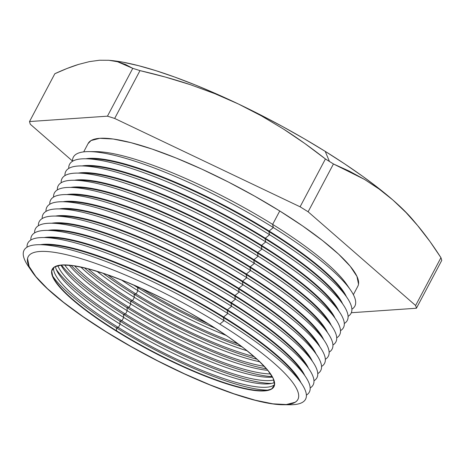 <?xml version="1.0" encoding="UTF-8"?>
<svg xmlns="http://www.w3.org/2000/svg" width="465" height="465" viewBox="0 0 465 465"><rect width="100%" height="100%" fill="white"/><g stroke="black" fill="none" stroke-linecap="round" stroke-linejoin="round"><path stroke-width="0.7" d="M111.786 60.572L123.213 62.24L138.524 65.67L155.816 70.645L174.788 77.091L195.108 84.892L216.446 93.913L238.423 103.997L260.662 114.983L282.79 126.672L304.43 138.866L325.204 151.357L344.757 163.936L362.764 176.38L378.905 188.482L392.908 200.031L379.08 189.023L392.908 200.031A191.324 39.699 -152.1 0 0 325.204 151.357L329.452 161.465A218.108 45.256 27.9 0 1 333.446 163.965L349.186 171.073L364.461 179.391L379.08 189.023L364.461 179.391L333.446 163.965A218.108 45.256 -152.1 0 0 329.452 161.465A218.108 45.256 -152.1 0 0 325.419 158.972L300.094 206.803A218.108 45.256 27.9 0 1 308.121 211.79L333.446 163.965L308.121 211.79L415.617 305.517A218.108 45.256 27.9 0 1 416.425 308.237L441.75 260.406A218.108 45.256 -152.1 0 0 440.942 257.691L415.617 305.517L440.942 257.691C433.456 246.014 425.928 235.575 418.361 226.391L406.026 212.528L392.908 200.031L404.538 210.831L413.071 220.073M52.336 269.09A125.445 26.028 -152.1 0 0 116.605 330.842L116.331 327.773A130.735 27.127 -152.1 0 0 267.997 390.123A130.735 27.127 27.9 0 1 116.331 327.773L118.372 327.505A125.445 26.028 -152.1 0 0 274.588 384.631A125.445 26.028 27.9 0 1 118.372 327.505L120.15 324.14A125.445 26.028 27.9 0 1 57.486 271.949A125.445 26.028 27.9 0 1 55.405 266.428A125.445 26.028 -152.1 0 0 120.15 324.14L119.877 321.077A130.735 27.127 -152.1 0 0 271.543 383.422A130.735 27.127 27.9 0 1 119.877 321.077L121.917 320.803A125.445 26.028 -152.1 0 0 273.862 379.957A125.445 26.028 27.9 0 1 121.917 320.803L123.702 317.444A125.445 26.028 27.9 0 1 61.031 265.248A125.445 26.028 27.9 0 1 60.932 265.067A125.445 26.028 -152.1 0 0 123.702 317.444L123.428 314.375A130.735 27.127 -152.1 0 0 272.292 376.65A130.735 27.127 27.9 0 1 123.428 314.375L125.469 314.102A125.445 26.028 -152.1 0 0 270.578 373.93A125.445 26.028 27.9 0 1 125.469 314.102L127.247 310.742A125.445 26.028 27.9 0 1 69.186 265.143A125.445 26.028 -152.1 0 0 127.247 310.742L126.974 307.673A130.735 27.127 -152.1 0 0 266.602 368.855A130.735 27.127 27.9 0 1 126.974 307.673L129.014 307.406A125.445 26.028 -152.1 0 0 264.318 366.327A125.445 26.028 27.9 0 1 129.014 307.406L130.793 304.04A125.445 26.028 27.9 0 1 80.759 266.986A125.445 26.028 -152.1 0 0 130.793 304.04L130.52 300.971A130.735 27.127 -152.1 0 0 257.128 359.276A130.735 27.127 27.9 0 1 130.52 300.971L132.56 300.704A125.445 26.028 -152.1 0 0 254.233 356.696A125.445 26.028 27.9 0 1 132.56 300.704L134.344 297.344A125.445 26.028 27.9 0 1 96.935 271.264A125.445 26.028 -152.1 0 0 134.344 297.344L134.071 294.275A130.735 27.127 -152.1 0 0 242.201 346.913A130.735 27.127 27.9 0 1 134.071 294.275L136.111 294.002A125.445 26.028 -152.1 0 0 238.272 343.961A125.445 26.028 27.9 0 1 136.111 294.002L137.89 290.642A125.445 26.028 27.9 0 1 121.388 279.918A125.445 26.028 -152.1 0 0 137.89 290.642L137.617 287.573A130.735 27.127 -152.1 0 0 215.714 328.476A130.735 27.127 27.9 0 1 137.617 287.573L139.151 287.37L137.617 287.573A130.735 27.127 27.9 0 1 133.1 284.737A130.735 27.127 -152.1 0 0 137.617 287.573L137.89 290.642L136.111 294.002A125.445 26.028 27.9 0 1 107.618 274.78A125.445 26.028 -152.1 0 0 136.111 294.002L134.071 294.275A130.735 27.127 27.9 0 1 102.968 273.193A130.735 27.127 -152.1 0 0 134.071 294.275L134.344 297.344L132.56 300.704A125.445 26.028 27.9 0 1 88.112 268.741A125.445 26.028 -152.1 0 0 132.56 300.704L130.52 300.971A130.735 27.127 27.9 0 1 84.351 267.799A130.735 27.127 -152.1 0 0 130.52 300.971L130.793 304.04L129.014 307.406A125.445 26.028 27.9 0 1 74.481 265.811A125.445 26.028 -152.1 0 0 129.014 307.406L126.974 307.673A130.735 27.127 27.9 0 1 71.104 265.346A130.735 27.127 -152.1 0 0 126.974 307.673L127.247 310.742L125.469 314.102A125.445 26.028 27.9 0 1 64.676 264.911A125.445 26.028 -152.1 0 0 125.469 314.102L123.428 314.375A130.735 27.127 27.9 0 1 61.461 265.015A130.735 27.127 -152.1 0 0 123.428 314.375L123.702 317.444L121.917 320.803A125.445 26.028 27.9 0 1 57.84 265.579A125.445 26.028 -152.1 0 0 121.917 320.803L119.877 321.077A130.735 27.127 27.9 0 1 56.277 269.444A130.735 27.127 -152.1 0 0 119.877 321.077L120.15 324.14L118.372 327.505A125.445 26.028 27.9 0 1 53.568 267.608A125.445 26.028 -152.1 0 0 118.372 327.505L116.331 327.773A130.735 27.127 27.9 0 1 52.731 276.146A130.735 27.127 -152.1 0 0 116.331 327.773L116.605 330.842A125.445 26.028 27.9 0 1 53.94 278.651A125.445 26.028 27.9 0 1 52.342 269.072M224.072 320.641L219.823 324.146A152.578 31.661 27.9 0 1 283.022 404.742A152.578 31.661 27.9 0 1 106.276 331.975A152.578 31.661 27.9 0 1 28.208 256.668A152.578 31.661 27.9 0 1 219.823 324.146A152.578 31.661 27.9 0 1 297.891 399.452A152.578 31.661 27.9 0 1 106.276 331.975L106.276 331.975A152.578 31.661 27.9 0 1 32.195 271.938A152.578 31.661 27.9 0 1 75.365 256.994A152.578 31.661 27.9 0 1 219.823 324.146L224.072 320.641A159.245 33.044 27.9 0 1 301.39 383.305A159.245 33.044 27.9 0 1 290.026 404.765A159.245 33.044 -152.1 0 0 224.072 320.641L223.351 317.485L224.072 320.641A159.245 33.044 -152.1 0 0 73.29 250.554A159.245 33.044 -152.1 0 0 28.237 266.154A159.245 33.044 27.9 0 1 39.601 244.695A159.245 33.044 27.9 0 1 224.072 320.641M28.237 256.61A152.578 31.661 -152.1 0 0 106.334 331.871L131.461 346.733L157.804 360.881L184.349 373.755L210.075 384.875L234 393.803L255.204 400.202L272.862 403.829L286.306 404.538L295.013 402.301M301.39 383.305L297.431 377.522A152.578 31.661 -152.1 0 0 223.351 317.485A152.578 31.661 27.9 0 1 299.193 380.3M227.862 313.48L223.619 316.985A152.578 31.661 27.9 0 1 300.931 382.637A152.578 31.661 -152.1 0 0 223.619 316.985L223.351 317.485L223.619 316.985A152.578 31.661 -152.1 0 0 40.414 244.7A152.578 31.661 27.9 0 1 223.619 316.985L227.862 313.48A159.245 33.044 27.9 0 1 305.18 376.144A159.245 33.044 27.9 0 1 306.383 395.105A159.245 33.044 -152.1 0 0 227.862 313.48L227.141 310.324L227.862 313.48A159.245 33.044 -152.1 0 0 27.034 247.194A159.245 33.044 27.9 0 1 43.39 237.534A159.245 33.044 27.9 0 1 227.862 313.48M305.18 376.144L301.221 370.361A152.578 31.661 -152.1 0 0 227.141 310.324A152.578 31.661 27.9 0 1 302.982 373.139M231.651 306.325L227.408 309.824A152.578 31.661 27.9 0 1 304.72 375.476A152.578 31.661 -152.1 0 0 227.408 309.824L227.141 310.324L227.408 309.824A152.578 31.661 -152.1 0 0 44.204 237.539A152.578 31.661 27.9 0 1 227.408 309.824L231.651 306.325A159.245 33.044 27.9 0 1 308.975 368.989A159.245 33.044 27.9 0 1 310.178 387.944A159.245 33.044 -152.1 0 0 231.651 306.325L230.931 303.163L231.651 306.325A159.245 33.044 -152.1 0 0 30.824 240.033A159.245 33.044 27.9 0 1 47.18 230.373A159.245 33.044 27.9 0 1 231.651 306.325M308.975 368.989L305.011 363.2A152.578 31.661 -152.1 0 0 230.931 303.163A152.578 31.661 27.9 0 1 306.778 365.978M235.447 299.164L231.198 302.663A152.578 31.661 27.9 0 1 308.51 368.315A152.578 31.661 -152.1 0 0 231.198 302.663L230.931 303.163L231.198 302.663A152.578 31.661 -152.1 0 0 47.994 230.378A152.578 31.661 27.9 0 1 231.198 302.663L235.447 299.164A159.245 33.044 27.9 0 1 312.765 361.828A159.245 33.044 27.9 0 1 313.968 380.783A159.245 33.044 -152.1 0 0 235.447 299.164L234.726 296.002L235.447 299.164A159.245 33.044 -152.1 0 0 34.619 232.872A159.245 33.044 27.9 0 1 50.97 223.217A159.245 33.044 27.9 0 1 235.447 299.164M312.765 361.828L308.807 356.039A152.578 31.661 -152.1 0 0 234.726 296.002A152.578 31.661 27.9 0 1 310.568 358.817M239.237 292.003L234.988 295.502A152.578 31.661 27.9 0 1 312.306 361.154A152.578 31.661 -152.1 0 0 234.988 295.502L234.726 296.002L234.988 295.502A152.578 31.661 -152.1 0 0 51.789 223.217A152.578 31.661 27.9 0 1 234.988 295.502L239.237 292.003A159.245 33.044 27.9 0 1 316.555 354.667A159.245 33.044 27.9 0 1 317.758 373.622A159.245 33.044 -152.1 0 0 239.237 292.003L238.516 288.841L239.237 292.003A159.245 33.044 -152.1 0 0 38.409 225.711A159.245 33.044 27.9 0 1 54.765 216.056A159.245 33.044 27.9 0 1 239.237 292.003M316.555 354.667L312.596 348.884A152.578 31.661 -152.1 0 0 238.516 288.841A152.578 31.661 27.9 0 1 314.357 351.656M243.026 284.842L238.783 288.341A152.578 31.661 27.9 0 1 316.095 353.993A152.578 31.661 -152.1 0 0 238.783 288.341L238.516 288.841L238.783 288.341A152.578 31.661 -152.1 0 0 55.579 216.056A152.578 31.661 27.9 0 1 238.783 288.341L243.026 284.842A159.245 33.044 27.9 0 1 320.344 347.506A159.245 33.044 27.9 0 1 321.548 366.461A159.245 33.044 -152.1 0 0 243.026 284.842L242.306 281.68L243.026 284.842A159.245 33.044 -152.1 0 0 42.199 218.556A159.245 33.044 27.9 0 1 58.555 208.895A159.245 33.044 27.9 0 1 243.026 284.842M320.344 347.506L316.386 341.723A152.578 31.661 -152.1 0 0 242.306 281.68A152.578 31.661 27.9 0 1 318.147 344.495M246.816 277.681L242.573 281.18A152.578 31.661 27.9 0 1 319.885 346.832A152.578 31.661 -152.1 0 0 242.573 281.18L242.306 281.68L242.573 281.18A152.578 31.661 -152.1 0 0 59.369 208.895A152.578 31.661 27.9 0 1 242.573 281.18L246.816 277.681A159.245 33.044 27.9 0 1 324.14 340.345A159.245 33.044 27.9 0 1 325.343 359.3A159.245 33.044 -152.1 0 0 246.816 277.681L246.101 274.519L246.816 277.681A159.245 33.044 -152.1 0 0 45.989 211.395A159.245 33.044 27.9 0 1 62.345 201.734A159.245 33.044 27.9 0 1 246.816 277.681M324.14 340.345L320.182 334.562A152.578 31.661 -152.1 0 0 246.101 274.519A152.578 31.661 27.9 0 1 321.943 337.334M250.612 270.52L246.363 274.019A152.578 31.661 27.9 0 1 323.675 339.671A152.578 31.661 -152.1 0 0 246.363 274.019L246.101 274.519L246.363 274.019A152.578 31.661 -152.1 0 0 63.164 201.734A152.578 31.661 27.9 0 1 246.363 274.019L250.612 270.52A159.245 33.044 27.9 0 1 327.93 333.184A159.245 33.044 27.9 0 1 329.133 352.139A159.245 33.044 -152.1 0 0 250.612 270.52L249.891 267.358L250.612 270.52A159.245 33.044 -152.1 0 0 49.784 204.234A159.245 33.044 27.9 0 1 66.14 194.573A159.245 33.044 27.9 0 1 250.612 270.52M327.93 333.184L323.971 327.401A152.578 31.661 -152.1 0 0 249.891 267.358A152.578 31.661 27.9 0 1 325.733 330.173M254.402 263.359L250.153 266.858A152.578 31.661 27.9 0 1 327.47 332.51A152.578 31.661 -152.1 0 0 250.153 266.858L249.891 267.358L250.153 266.858A152.578 31.661 -152.1 0 0 66.954 194.573A152.578 31.661 27.9 0 1 250.153 266.858L254.402 263.359A159.245 33.044 27.9 0 1 331.719 326.023A159.245 33.044 27.9 0 1 332.923 344.978A159.245 33.044 -152.1 0 0 254.402 263.359L253.681 260.197L254.402 263.359A159.245 33.044 -152.1 0 0 53.574 197.073A159.245 33.044 27.9 0 1 69.93 187.412A159.245 33.044 27.9 0 1 254.402 263.359M331.719 326.023L327.761 320.24A152.578 31.661 -152.1 0 0 253.681 260.197A152.578 31.661 27.9 0 1 329.522 323.018M258.191 256.198L253.948 259.697A152.578 31.661 27.9 0 1 331.26 325.349A152.578 31.661 -152.1 0 0 253.948 259.697L253.681 260.197L253.948 259.697A152.578 31.661 -152.1 0 0 70.744 187.412A152.578 31.661 27.9 0 1 253.948 259.697L258.191 256.198A159.245 33.044 27.9 0 1 335.509 318.862A159.245 33.044 27.9 0 1 336.718 337.817A159.245 33.044 -152.1 0 0 258.191 256.198L257.471 253.041L258.191 256.198A159.245 33.044 -152.1 0 0 57.364 189.912A159.245 33.044 27.9 0 1 73.72 180.251A159.245 33.044 27.9 0 1 258.191 256.198M335.509 318.862L331.551 313.079A152.578 31.661 -152.1 0 0 257.471 253.041A152.578 31.661 27.9 0 1 333.312 315.857M261.981 249.037L257.738 252.536A152.578 31.661 27.9 0 1 335.05 318.188A152.578 31.661 -152.1 0 0 257.738 252.536L257.471 253.041L257.738 252.536A152.578 31.661 -152.1 0 0 74.534 180.251A152.578 31.661 27.9 0 1 257.738 252.536L261.981 249.037A159.245 33.044 27.9 0 1 339.305 311.701A159.245 33.044 27.9 0 1 340.508 330.662A159.245 33.044 -152.1 0 0 261.981 249.037L261.266 245.88L261.981 249.037A159.245 33.044 -152.1 0 0 61.159 182.751A159.245 33.044 27.9 0 1 77.51 173.09A159.245 33.044 27.9 0 1 261.981 249.037M339.305 311.701L335.346 305.918A152.578 31.661 -152.1 0 0 261.266 245.88A152.578 31.661 27.9 0 1 337.108 308.696M265.777 241.876L261.528 245.375A152.578 31.661 27.9 0 1 338.846 311.027A152.578 31.661 -152.1 0 0 261.528 245.375L261.266 245.88L261.528 245.375A152.578 31.661 -152.1 0 0 78.329 173.09A152.578 31.661 27.9 0 1 261.528 245.375L265.777 241.876A159.245 33.044 27.9 0 1 343.094 304.54A159.245 33.044 27.9 0 1 344.298 323.5A159.245 33.044 -152.1 0 0 265.777 241.876L265.056 238.719L265.777 241.876A159.245 33.044 -152.1 0 0 64.949 175.59A159.245 33.044 27.9 0 1 81.305 165.929A159.245 33.044 27.9 0 1 265.777 241.876M343.094 304.54L339.136 298.757A152.578 31.661 -152.1 0 0 265.056 238.719A152.578 31.661 27.9 0 1 340.897 301.535M269.566 234.715L265.323 238.22A152.578 31.661 27.9 0 1 342.635 303.866A152.578 31.661 -152.1 0 0 265.323 238.22L265.056 238.719L265.323 238.22A152.578 31.661 -152.1 0 0 82.119 165.929A152.578 31.661 27.9 0 1 265.323 238.22L269.566 234.715A159.245 33.044 27.9 0 1 346.884 297.379A159.245 33.044 27.9 0 1 348.087 316.34A159.245 33.044 -152.1 0 0 269.566 234.715L268.846 231.558L269.566 234.715A159.245 33.044 -152.1 0 0 68.739 168.429A159.245 33.044 27.9 0 1 85.095 158.768A159.245 33.044 27.9 0 1 269.566 234.715M346.884 297.379L342.926 291.596A152.578 31.661 -152.1 0 0 268.846 231.558A152.578 31.661 27.9 0 1 344.687 294.374M273.356 227.554L269.113 231.059A152.578 31.661 27.9 0 1 346.425 296.705A152.578 31.661 -152.1 0 0 269.113 231.059L268.846 231.558L269.113 231.059A152.578 31.661 -152.1 0 0 85.909 158.774A152.578 31.661 27.9 0 1 269.113 231.059L273.356 227.554A159.245 33.044 27.9 0 1 350.68 290.218A159.245 33.044 27.9 0 1 351.883 309.178A159.245 33.044 -152.1 0 0 273.356 227.554L272.641 224.397L273.356 227.554A159.245 33.044 -152.1 0 0 72.528 161.268A159.245 33.044 27.9 0 1 88.885 151.607A159.245 33.044 27.9 0 1 273.356 227.554M350.68 290.218L346.721 284.435A152.578 31.661 -152.1 0 0 272.641 224.397A152.578 31.661 27.9 0 1 348.483 287.213M116.43 331.173A125.445 26.028 27.9 0 1 52.243 269.252A125.445 26.028 27.9 0 1 209.785 324.733L228.652 337.079L244.997 349.075L258.191 360.259L267.741 370.198L273.263 378.516L274.553 384.892L271.56 389.083L264.399 390.92L253.349 390.338L238.824 387.357L221.398 382.096L201.723 374.755L180.571 365.612L158.745 355.022L137.088 343.397L116.43 331.173L97.563 318.827L81.218 306.836L68.018 295.653L58.474 285.708L52.952 277.39L51.662 271.014L54.655 266.829L61.816 264.992L72.866 265.573L87.385 268.549L104.817 273.815L124.486 281.156L145.644 290.3L167.47 300.884L189.127 312.515L209.785 324.733A125.445 26.028 27.9 0 1 273.972 386.653A125.445 26.028 27.9 0 1 116.43 331.173L116.605 330.842L116.43 331.173M353.371 294.671L357.812 286.289A152.578 31.661 -152.1 0 0 279.744 210.976L272.641 224.397L279.744 210.976A152.578 31.661 -152.1 0 0 88.129 143.499L83.688 151.886M416.913 224.653L413.042 220.038A191.324 39.699 -152.1 0 0 392.908 200.031L406.026 212.528L416.913 224.653L429.968 241.498L440.942 257.691A218.108 45.256 27.9 0 1 441.75 260.406L416.425 308.237A218.108 45.256 -152.1 0 0 415.617 305.517L308.121 211.79A218.108 45.256 -152.1 0 0 300.094 206.803L114.663 118.447L300.094 206.803L325.419 158.972C311.155 147.76 297.152 137.774 283.418 129.014L261.33 115.826L238.423 103.997L214.842 93.668L190.441 84.706C174.817 79.48 158.001 74.784 139.988 70.622L114.663 118.447A218.108 45.256 -152.1 0 0 107.45 116.174L29.516 121.551L54.835 73.726L29.516 121.551A218.108 45.256 -152.1 0 0 30.324 124.265L72.523 161.059L30.324 124.265A218.108 45.256 27.9 0 1 29.516 121.551L107.45 116.174L132.769 68.349L107.45 116.174A218.108 45.256 27.9 0 1 114.663 118.447L139.988 70.622A218.108 45.256 -152.1 0 0 132.769 68.349L117.564 61.746L108.909 60.287L99.533 60.235M99.522 60.235L89.367 61.636L78.486 64.432C71.377 66.629 63.49 69.727 54.835 73.726L66.931 68.524L78.486 64.432L89.367 61.636L99.522 60.235L108.909 60.287L117.564 61.746L125.521 64.501L132.769 68.349A218.108 45.256 27.9 0 1 139.988 70.622L165.406 77.068L190.441 84.706L214.842 93.668L238.423 103.997A191.324 39.699 -152.1 0 0 111.879 60.578L109.804 60.369M416.425 308.237L351.325 312.724L416.425 308.237M120.15 324.14A125.445 26.028 -152.1 0 0 274.53 382.445A125.445 26.028 27.9 0 1 268.793 383.834A125.445 26.028 27.9 0 1 120.15 324.14M123.702 317.444A125.445 26.028 -152.1 0 0 272.554 377.109A125.445 26.028 27.9 0 1 272.345 377.132A125.445 26.028 27.9 0 1 123.702 317.444M127.247 310.742A125.445 26.028 -152.1 0 0 267.846 370.332A125.445 26.028 27.9 0 1 127.247 310.742M130.793 304.04A125.445 26.028 -152.1 0 0 259.819 361.793A125.445 26.028 27.9 0 1 130.793 304.04M134.344 297.344A125.445 26.028 -152.1 0 0 247.188 350.813A125.445 26.028 27.9 0 1 134.344 297.344M137.89 290.642A125.445 26.028 -152.1 0 0 226.286 335.457A125.445 26.028 27.9 0 1 137.89 290.642M208.105 323.692A125.445 26.028 27.9 0 1 141.337 288.341A125.445 26.028 -152.1 0 0 208.105 323.692M47.11 237.662A152.578 31.661 27.9 0 1 227.141 310.324A152.578 31.661 -152.1 0 0 50.4 237.557L43.39 237.534M50.906 230.501A152.578 31.661 27.9 0 1 230.931 303.163A152.578 31.661 -152.1 0 0 54.19 230.396L47.18 230.373M54.696 223.34A152.578 31.661 27.9 0 1 234.726 296.002A152.578 31.661 -152.1 0 0 57.98 223.235L50.97 223.217M58.485 216.179A152.578 31.661 27.9 0 1 238.516 288.841A152.578 31.661 -152.1 0 0 61.775 216.08L54.765 216.056M62.275 209.018A152.578 31.661 27.9 0 1 242.306 281.68A152.578 31.661 -152.1 0 0 65.565 208.919L58.555 208.895M66.071 201.862A152.578 31.661 27.9 0 1 246.101 274.519A152.578 31.661 -152.1 0 0 69.355 201.758L62.345 201.734M69.86 194.701A152.578 31.661 27.9 0 1 249.891 267.358A152.578 31.661 -152.1 0 0 73.145 194.597L66.14 194.573M73.65 187.54A152.578 31.661 27.9 0 1 253.681 260.197A152.578 31.661 -152.1 0 0 76.94 187.436L69.93 187.412M77.44 180.379A152.578 31.661 27.9 0 1 257.471 253.041A152.578 31.661 -152.1 0 0 80.73 180.275L73.72 180.251M81.236 173.218A152.578 31.661 27.9 0 1 261.266 245.88A152.578 31.661 -152.1 0 0 84.52 173.114L77.51 173.09M85.025 166.057A152.578 31.661 27.9 0 1 265.056 238.719A152.578 31.661 -152.1 0 0 88.315 165.953L81.305 165.929M88.815 158.896A152.578 31.661 27.9 0 1 268.846 231.558A152.578 31.661 -152.1 0 0 92.105 158.792L85.095 158.768M92.611 151.735A152.578 31.661 27.9 0 1 272.641 224.397A152.578 31.661 -152.1 0 0 95.895 151.631L88.885 151.607M88.065 143.615L91.059 140.546L99.772 138.308L113.216 139.018L130.874 142.645L152.072 149.044L176.003 157.972L201.729 169.091L228.274 181.966L254.617 196.114L279.744 210.976L302.686 225.99L322.571 240.579L338.625 254.181L350.232 266.276L356.951 276.39L358.521 284.144M43.321 244.823A152.578 31.661 27.9 0 1 223.351 317.485A152.578 31.661 -152.1 0 0 46.605 244.718L39.601 244.695M27.557 258.703L29.126 266.457L35.846 276.57L47.453 288.666L63.507 302.267L83.386 316.857L106.334 331.871A152.578 31.661 -152.1 0 0 297.92 399.4M116.605 330.842A125.445 26.028 -152.1 0 0 274.054 386.485A125.445 26.028 27.9 0 1 265.248 390.53A125.445 26.028 27.9 0 1 116.605 330.842M325.419 158.972A218.108 45.256 27.9 0 1 329.452 161.465L325.204 151.357A191.324 39.699 -152.1 0 0 238.423 103.997L261.33 115.826L283.418 129.014L304.749 143.447L325.419 158.972M290.026 404.765L283.022 404.742M52.417 268.921L52.243 269.252M274.147 386.322L273.972 386.653M28.237 266.154L32.195 271.938"/></g></svg>
